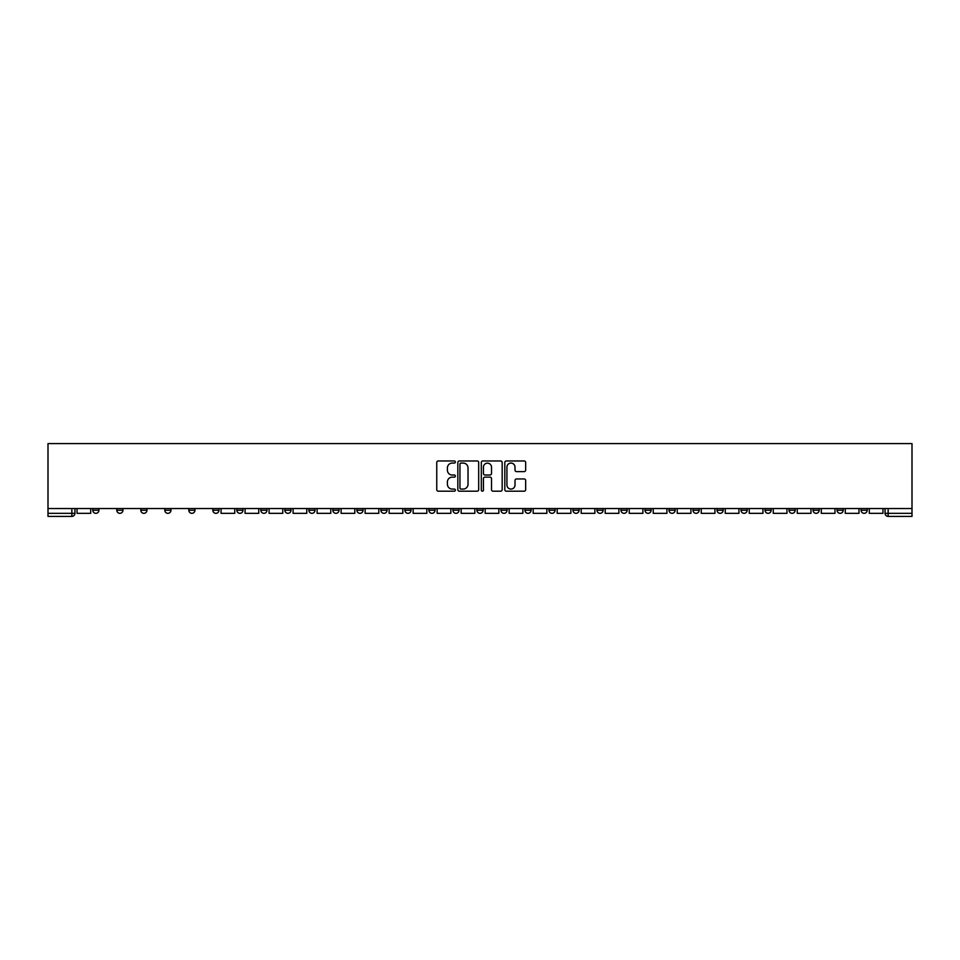 <?xml version="1.0" encoding="UTF-8"?>
<svg xmlns="http://www.w3.org/2000/svg" width="960" height="960" viewBox="0 0 960 960"><rect width="100%" height="100%" fill="white"/><g stroke="black" fill="none" stroke-linecap="round" stroke-linejoin="round"><path stroke-width="1.44" d="M455.376 462.024A1.056 1.056 0 0 0 454.32 460.968L438.264 460.968A1.512 1.512 0 0 0 436.752 462.48L436.752 489.672A1.512 1.512 0 0 0 438.264 491.184L454.32 491.184A1.056 1.056 0 0 0 455.376 490.128A1.056 1.056 0 0 0 454.32 489.072L452.244 489.072A4.836 4.836 0 0 1 447.408 484.236L447.408 481.968A4.836 4.836 0 0 1 452.244 477.132L454.32 477.132A1.056 1.056 0 0 0 455.376 476.076A1.056 1.056 0 0 0 454.32 475.02L452.244 475.02A4.836 4.836 0 0 1 447.408 470.184L447.408 467.916A4.836 4.836 0 0 1 452.244 463.08L454.32 463.08A1.056 1.056 0 0 0 455.376 462.024M741.012 508.548L741.012 510.24L747.168 510.24A3.084 3.084 0 0 1 744.096 513.324A3.084 3.084 0 0 1 741.012 510.24L741.012 508.548M717.012 508.548L717.012 510.24L723.168 510.24A3.084 3.084 0 0 1 720.084 513.324A3.084 3.084 0 0 1 717.012 510.24L717.012 508.548M572.952 508.548L572.952 510.24L579.108 510.24A3.084 3.084 0 0 1 576.036 513.324A3.084 3.084 0 0 1 572.952 510.24L572.952 508.548M548.952 508.548L548.952 510.24L555.108 510.24A3.084 3.084 0 0 1 552.024 513.324A3.084 3.084 0 0 1 548.952 510.24L548.952 508.548M524.94 508.548L524.94 510.24L531.096 510.24A3.084 3.084 0 0 1 528.012 513.324A3.084 3.084 0 0 1 524.94 510.24L524.94 508.548M476.916 508.548L476.916 510.24L483.084 510.24A3.084 3.084 0 0 1 480 513.324A3.084 3.084 0 0 1 476.916 510.24L476.916 508.548M428.904 510.24L428.904 508.548L428.904 510.24A3.084 3.084 0 0 0 431.988 513.324A3.084 3.084 0 0 1 428.904 510.24L435.06 510.24A3.084 3.084 0 0 1 431.988 513.324A3.084 3.084 0 0 0 435.06 510.24L435.06 508.548L435.06 510.24M404.892 510.24L404.892 508.548L404.892 510.24A3.084 3.084 0 0 0 407.976 513.324A3.084 3.084 0 0 1 404.892 510.24L411.048 510.24A3.084 3.084 0 0 1 407.976 513.324M380.892 510.24L380.892 508.548L380.892 510.24A3.084 3.084 0 0 0 383.964 513.324A3.084 3.084 0 0 1 380.892 510.24L387.048 510.24A3.084 3.084 0 0 1 383.964 513.324A3.084 3.084 0 0 0 387.048 510.24L387.048 508.548L387.048 510.24M356.88 508.548L356.88 510.24L363.036 510.24A3.084 3.084 0 0 1 359.952 513.324A3.084 3.084 0 0 1 356.88 510.24L356.88 508.548M332.868 508.548L332.868 510.24L339.024 510.24A3.084 3.084 0 0 1 335.952 513.324A3.084 3.084 0 0 1 332.868 510.24L332.868 508.548M308.868 508.548L308.868 510.24L315.024 510.24A3.084 3.084 0 0 1 311.94 513.324A3.084 3.084 0 0 1 308.868 510.24L308.868 508.548M284.856 510.24L284.856 508.548L284.856 510.24A3.084 3.084 0 0 0 287.928 513.324A3.084 3.084 0 0 1 284.856 510.24L291.012 510.24A3.084 3.084 0 0 1 287.928 513.324M236.832 510.24L236.832 508.548L236.832 510.24A3.084 3.084 0 0 0 239.916 513.324A3.084 3.084 0 0 1 236.832 510.24L242.988 510.24A3.084 3.084 0 0 1 239.916 513.324A3.084 3.084 0 0 0 242.988 510.24L242.988 508.548L242.988 510.24M212.832 510.24L212.832 508.548L212.832 510.24A3.084 3.084 0 0 0 215.904 513.324A3.084 3.084 0 0 1 212.832 510.24L218.988 510.24A3.084 3.084 0 0 1 215.904 513.324A3.084 3.084 0 0 0 218.988 510.24L218.988 508.548L218.988 510.24M188.82 510.24L188.82 508.548L188.82 510.24A3.084 3.084 0 0 0 191.892 513.324A3.084 3.084 0 0 1 188.82 510.24L194.976 510.24A3.084 3.084 0 0 1 191.892 513.324A3.084 3.084 0 0 0 194.976 510.24L194.976 508.548L194.976 510.24M164.808 510.24L164.808 508.548L164.808 510.24A3.084 3.084 0 0 0 167.892 513.324A3.084 3.084 0 0 1 164.808 510.24L170.964 510.24A3.084 3.084 0 0 1 167.892 513.324M140.808 510.24L140.808 508.548L140.808 510.24A3.084 3.084 0 0 0 143.88 513.324A3.084 3.084 0 0 1 140.808 510.24L146.964 510.24A3.084 3.084 0 0 1 143.88 513.324A3.084 3.084 0 0 0 146.964 510.24L146.964 508.548L146.964 510.24M116.796 510.24L116.796 508.548L116.796 510.24A3.084 3.084 0 0 0 119.868 513.324A3.084 3.084 0 0 1 116.796 510.24L122.952 510.24A3.084 3.084 0 0 1 119.868 513.324A3.084 3.084 0 0 0 122.952 510.24L122.952 508.548L122.952 510.24M524.148 471.624A1.512 1.512 0 0 0 525.66 470.112L525.66 462.48A1.512 1.512 0 0 0 524.148 460.968L506.328 460.968A1.512 1.512 0 0 0 504.816 462.48L504.816 489.672A1.512 1.512 0 0 0 506.328 491.184L524.148 491.184A1.512 1.512 0 0 0 525.66 489.672L525.66 480.456A1.512 1.512 0 0 0 524.148 478.944L516.516 478.944A1.512 1.512 0 0 0 515.004 480.456L515.004 485.028A4.044 4.044 0 0 1 510.972 489.072A4.044 4.044 0 0 1 506.928 485.028L506.928 467.124A4.044 4.044 0 0 1 510.972 463.08A4.044 4.044 0 0 1 515.004 467.124L515.004 470.112A1.512 1.512 0 0 0 516.516 471.624L524.148 471.624M912 508.548L48 508.548L48 443.604L912 443.604L912 516.396L888.144 516.396A3.084 3.084 0 0 1 885.072 513.324L912 513.324M478.68 462.48A1.512 1.512 0 0 0 477.168 460.968L459.336 460.968A1.512 1.512 0 0 0 457.836 462.48L457.836 489.672A1.512 1.512 0 0 0 459.336 491.184L477.168 491.184A1.512 1.512 0 0 0 478.68 489.672L478.68 462.48M482.832 460.968L500.664 460.968A1.512 1.512 0 0 1 502.164 462.48L502.164 489.672A1.512 1.512 0 0 1 500.664 491.184L493.032 491.184A1.512 1.512 0 0 1 491.52 489.672L491.52 478.644A1.512 1.512 0 0 0 490.008 477.132L484.944 477.132A1.512 1.512 0 0 0 483.432 478.644L483.432 490.128A1.056 1.056 0 0 1 482.376 491.184A1.056 1.056 0 0 1 481.32 490.128L481.32 462.48A1.512 1.512 0 0 1 482.832 460.968M885.072 508.548L885.072 513.324A3.084 3.084 0 0 0 888.144 516.396L888.144 508.548M74.928 508.548L74.928 513.324A3.084 3.084 0 0 1 71.856 516.396L48 516.396L48 513.324L74.928 513.324A3.084 3.084 0 0 1 71.856 516.396L71.856 508.548M48 508.548L48 513.324M867.216 508.548L867.216 510.24A3.084 3.084 0 0 1 864.132 513.324A3.084 3.084 0 0 1 861.06 510.24L867.216 510.24M861.06 508.548L861.06 510.24M843.204 508.548L843.204 510.24A3.084 3.084 0 0 1 840.132 513.324A3.084 3.084 0 0 1 837.048 510.24L843.204 510.24M837.048 508.548L837.048 510.24M819.192 508.548L819.192 510.24A3.084 3.084 0 0 1 816.12 513.324A3.084 3.084 0 0 1 813.036 510.24A3.084 3.084 0 0 0 816.12 513.324M813.036 508.548L813.036 510.24L819.192 510.24M795.192 508.548L795.192 510.24A3.084 3.084 0 0 1 792.108 513.324A3.084 3.084 0 0 1 789.036 510.24L795.192 510.24M789.036 508.548L789.036 510.24M771.18 508.548L771.18 510.24A3.084 3.084 0 0 1 768.108 513.324A3.084 3.084 0 0 1 765.024 510.24L771.18 510.24M765.024 508.548L765.024 510.24M747.168 508.548L747.168 510.24M723.168 508.548L723.168 510.24L723.168 508.548M699.156 508.548L699.156 510.24A3.084 3.084 0 0 1 696.072 513.324A3.084 3.084 0 0 1 693 510.24L699.156 510.24M693 508.548L693 510.24M675.144 508.548L675.144 510.24A3.084 3.084 0 0 1 672.072 513.324A3.084 3.084 0 0 1 668.988 510.24L675.144 510.24M668.988 508.548L668.988 510.24M651.132 508.548L651.132 510.24A3.084 3.084 0 0 1 648.06 513.324A3.084 3.084 0 0 1 644.976 510.24L651.132 510.24M644.976 508.548L644.976 510.24M627.132 508.548L627.132 510.24A3.084 3.084 0 0 1 624.048 513.324A3.084 3.084 0 0 1 620.976 510.24L627.132 510.24M620.976 508.548L620.976 510.24M603.12 508.548L603.12 510.24A3.084 3.084 0 0 1 600.048 513.324A3.084 3.084 0 0 1 596.964 510.24L603.12 510.24M596.964 508.548L596.964 510.24M579.108 508.548L579.108 510.24A3.084 3.084 0 0 1 576.036 513.324M555.108 508.548L555.108 510.24M531.096 510.24L531.096 508.548L531.096 510.24A3.084 3.084 0 0 1 528.012 513.324M507.084 508.548L507.084 510.24A3.084 3.084 0 0 1 504.012 513.324A3.084 3.084 0 0 1 500.928 510.24A3.084 3.084 0 0 0 504.012 513.324A3.084 3.084 0 0 0 507.084 510.24L500.928 510.24L500.928 508.548M483.084 510.24L483.084 508.548L483.084 510.24A3.084 3.084 0 0 1 480 513.324M459.072 508.548L459.072 510.24A3.084 3.084 0 0 1 455.988 513.324A3.084 3.084 0 0 1 452.916 510.24A3.084 3.084 0 0 0 455.988 513.324M452.916 508.548L452.916 510.24L459.072 510.24M411.048 508.548L411.048 510.24L411.048 508.548M363.036 510.24L363.036 508.548L363.036 510.24A3.084 3.084 0 0 1 359.952 513.324M339.024 510.24L339.024 508.548L339.024 510.24A3.084 3.084 0 0 1 335.952 513.324M315.024 510.24L315.024 508.548L315.024 510.24A3.084 3.084 0 0 1 311.94 513.324M291.012 508.548L291.012 510.24L291.012 508.548M267 510.24L267 508.548L267 510.24A3.084 3.084 0 0 1 263.928 513.324A3.084 3.084 0 0 1 260.844 510.24L267 510.24A3.084 3.084 0 0 1 263.928 513.324M260.844 508.548L260.844 510.24M170.964 508.548L170.964 510.24L170.964 508.548M98.94 508.548L98.94 510.24A3.084 3.084 0 0 1 95.868 513.324A3.084 3.084 0 0 1 92.784 510.24A3.084 3.084 0 0 0 95.868 513.324A3.084 3.084 0 0 0 98.94 510.24L98.94 508.548M92.784 508.548L92.784 510.24L98.94 510.24M461.004 463.08A1.056 1.056 0 0 0 459.948 464.136L459.948 488.004A1.056 1.056 0 0 0 461.004 489.072L463.2 489.072A4.836 4.836 0 0 0 468.024 484.236L468.024 467.916A4.836 4.836 0 0 0 463.2 463.08L461.004 463.08M491.52 467.196A4.044 4.044 0 0 0 487.476 463.164A4.044 4.044 0 0 0 483.432 467.196L483.432 473.508A1.512 1.512 0 0 0 484.944 475.02L490.008 475.02A1.512 1.512 0 0 0 491.52 473.508L491.52 467.196M90.708 508.548L90.708 513.324L77.016 513.324L77.016 508.548M234.756 508.548L234.756 513.324L221.064 513.324L221.064 508.548M258.768 508.548L258.768 513.324L245.076 513.324L245.076 508.548M282.78 508.548L282.78 513.324L269.076 513.324L269.076 508.548M306.78 508.548L306.78 513.324L293.088 513.324L293.088 508.548M330.792 508.548L330.792 513.324L317.1 513.324L317.1 508.548M354.804 508.548L354.804 513.324L341.1 513.324L341.1 508.548M378.816 508.548L378.816 513.324L365.112 513.324L365.112 508.548M402.816 508.548L402.816 513.324L389.124 513.324L389.124 508.548M426.828 508.548L426.828 513.324L413.136 513.324L413.136 508.548M450.84 508.548L450.84 513.324L437.136 513.324L437.136 508.548M474.84 508.548L474.84 513.324L461.148 513.324L461.148 508.548M498.852 508.548L498.852 513.324L485.16 513.324L485.16 508.548M522.864 508.548L522.864 513.324L509.16 513.324L509.16 508.548M546.864 508.548L546.864 513.324L533.172 513.324L533.172 508.548M570.876 508.548L570.876 513.324L557.184 513.324L557.184 508.548M594.888 508.548L594.888 513.324L581.184 513.324L581.184 508.548M618.9 508.548L618.9 513.324L605.196 513.324L605.196 508.548M642.9 508.548L642.9 513.324L629.208 513.324L629.208 508.548M666.912 508.548L666.912 513.324L653.22 513.324L653.22 508.548M690.924 508.548L690.924 513.324L677.22 513.324L677.22 508.548M714.924 508.548L714.924 513.324L701.232 513.324L701.232 508.548M738.936 508.548L738.936 513.324L725.244 513.324L725.244 508.548M762.948 508.548L762.948 513.324L749.244 513.324L749.244 508.548M786.96 508.548L786.96 513.324L773.256 513.324L773.256 508.548M810.96 508.548L810.96 513.324L797.268 513.324L797.268 508.548M834.972 508.548L834.972 513.324L821.28 513.324L821.28 508.548M858.984 508.548L858.984 513.324L845.28 513.324L845.28 508.548M882.984 508.548L882.984 513.324L869.292 513.324L869.292 508.548"/></g></svg>
